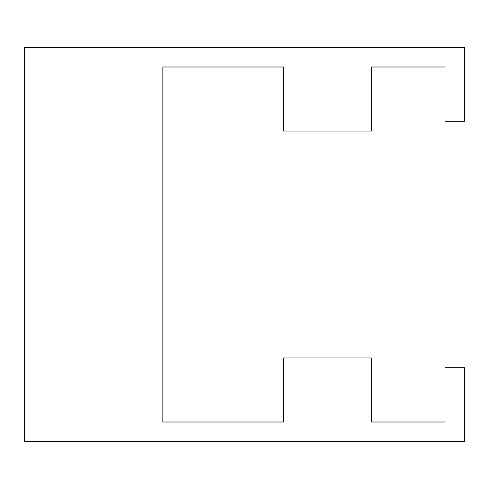 <?xml version="1.0" encoding="UTF-8"?>
<svg xmlns="http://www.w3.org/2000/svg" width="489" height="489" viewBox="0 0 489 489"><rect width="100%" height="100%" fill="white"/><g stroke="black" fill="none" stroke-linecap="round" stroke-linejoin="round"><path stroke-width="0.37" stroke-dasharray="2.44 1.83" d="M464.55 441.567L464.55 367.728L444.99 367.728L444.99 422.007L371.64 422.007L371.64 357.948L283.62 357.948L283.62 422.007L162.837 422.007L162.837 66.993L283.62 66.993L283.62 131.052L371.64 131.052L371.64 66.993L444.99 66.993L444.99 121.272L464.55 121.272L464.55 47.433L24.45 47.433L24.45 441.567L464.55 441.567"/><path stroke-width="0.73" d="M464.55 367.728L464.55 441.567L24.45 441.567L24.45 47.433L464.55 47.433L464.55 121.272L444.99 121.272L444.99 66.993L371.64 66.993L371.64 131.052L283.62 131.052L283.62 66.993L162.837 66.993L162.837 422.007L283.62 422.007L283.62 357.948L371.64 357.948L371.64 422.007L444.99 422.007L444.99 367.728L464.55 367.728"/></g></svg>
